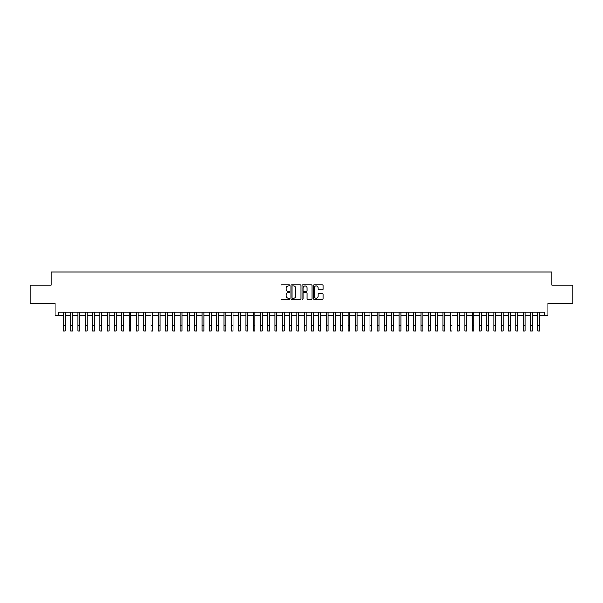 <?xml version="1.0" encoding="UTF-8"?>
<svg xmlns="http://www.w3.org/2000/svg" width="603" height="603" viewBox="0 0 603 603"><rect width="100%" height="100%" fill="white"/><g stroke="black" fill="none" stroke-linecap="round" stroke-linejoin="round"><path stroke-width="0.9" d="M289.824 285.37A0.505 0.505 0 0 0 289.319 284.865L281.707 284.865A0.716 0.716 0 0 0 280.99 285.581L280.99 298.477A0.716 0.716 0 0 0 281.707 299.194L289.319 299.194A0.505 0.505 0 0 0 289.824 298.696A0.505 0.505 0 0 0 289.319 298.191L288.332 298.191A2.291 2.291 0 0 1 286.041 295.9L286.041 294.822A2.291 2.291 0 0 1 288.332 292.53L289.319 292.53A0.505 0.505 0 0 0 289.824 292.033A0.505 0.505 0 0 0 289.319 291.528L288.332 291.528A2.291 2.291 0 0 1 286.041 289.236L286.041 288.159A2.291 2.291 0 0 1 288.332 285.867L289.319 285.867A0.505 0.505 0 0 0 289.824 285.37M322.439 289.915A0.716 0.716 0 0 0 323.155 289.199L323.155 285.581A0.716 0.716 0 0 0 322.439 284.865L313.982 284.865A0.716 0.716 0 0 0 313.266 285.581L313.266 298.477A0.716 0.716 0 0 0 313.982 299.194L322.439 299.194A0.716 0.716 0 0 0 323.155 298.477L323.155 294.106A0.716 0.716 0 0 0 322.439 293.39L318.821 293.39A0.716 0.716 0 0 0 318.105 294.106L318.105 296.277A1.915 1.915 0 0 1 316.191 298.191A1.915 1.915 0 0 1 314.269 296.277L314.269 287.782A1.915 1.915 0 0 1 316.191 285.867A1.915 1.915 0 0 1 318.105 287.782L318.105 289.199A0.716 0.716 0 0 0 318.821 289.915L322.439 289.915M58.8 315.753L58.8 312.105L544.2 312.105L544.2 315.753L547.848 315.753L547.848 303.347L572.85 303.347L572.85 285.098L551.866 285.098L551.866 271.953L51.134 271.953L51.134 285.098L30.15 285.098L30.15 303.347L55.152 303.347L55.152 315.753L63.36 315.753L63.36 320.095M300.874 285.581A0.716 0.716 0 0 0 300.158 284.865L291.701 284.865A0.716 0.716 0 0 0 290.985 285.581L290.985 298.477A0.716 0.716 0 0 0 291.701 299.194L300.158 299.194A0.716 0.716 0 0 0 300.874 298.477L300.874 285.581M302.842 284.865L311.299 284.865A0.716 0.716 0 0 1 312.015 285.581L312.015 298.477A0.716 0.716 0 0 1 311.299 299.194L307.681 299.194A0.716 0.716 0 0 1 306.965 298.477L306.965 293.246A0.716 0.716 0 0 0 306.249 292.53L303.844 292.53A0.716 0.716 0 0 0 303.128 293.246L303.128 298.696A0.505 0.505 0 0 1 302.631 299.194A0.505 0.505 0 0 1 302.126 298.696L302.126 285.581A0.716 0.716 0 0 1 302.842 284.865M65.184 315.753L70.664 315.753M72.488 315.753L77.96 315.753M79.784 315.753L85.257 315.753M87.081 315.753L92.561 315.753M94.385 315.753L99.857 315.753M101.681 315.753L107.161 315.753M108.985 315.753L114.457 315.753M116.281 315.753L121.753 315.753M123.577 315.753L129.057 315.753M130.881 315.753L136.353 315.753M138.177 315.753L143.657 315.753M145.481 315.753L150.954 315.753M152.778 315.753L158.25 315.753M160.074 315.753L165.554 315.753M167.378 315.753L172.85 315.753M174.674 315.753L180.146 315.753M181.978 315.753L187.45 315.753M189.274 315.753L194.746 315.753M196.57 315.753L202.05 315.753M203.874 315.753L209.347 315.753M211.171 315.753L216.643 315.753M218.474 315.753L223.947 315.753M225.771 315.753L231.243 315.753M233.067 315.753L238.547 315.753M240.371 315.753L245.843 315.753M247.667 315.753L253.139 315.753M254.963 315.753L260.443 315.753M262.267 315.753L267.74 315.753M269.564 315.753L275.043 315.753M276.867 315.753L282.34 315.753M284.164 315.753L289.636 315.753M291.46 315.753L296.94 315.753M298.764 315.753L304.236 315.753M306.06 315.753L311.54 315.753M313.364 315.753L318.836 315.753M320.66 315.753L326.133 315.753M327.957 315.753L333.436 315.753M335.26 315.753L340.733 315.753M342.557 315.753L348.037 315.753M349.861 315.753L355.333 315.753M357.157 315.753L362.629 315.753M364.453 315.753L369.933 315.753M371.757 315.753L377.229 315.753M379.053 315.753L384.526 315.753M386.357 315.753L391.829 315.753M393.653 315.753L399.126 315.753M400.95 315.753L406.43 315.753M408.254 315.753L413.726 315.753M415.55 315.753L421.022 315.753M422.854 315.753L428.326 315.753M430.15 315.753L435.622 315.753M437.446 315.753L442.926 315.753M444.75 315.753L450.222 315.753M452.046 315.753L457.519 315.753M459.343 315.753L464.823 315.753M466.647 315.753L472.119 315.753M473.943 315.753L479.423 315.753M481.247 315.753L486.719 315.753M488.543 315.753L494.015 315.753M495.839 315.753L501.319 315.753M503.143 315.753L508.615 315.753M510.44 315.753L515.919 315.753M517.743 315.753L523.216 315.753M525.04 315.753L530.512 315.753M532.336 315.753L537.816 315.753M539.64 315.753L544.2 315.753M292.493 285.867A0.505 0.505 0 0 0 291.988 286.372L291.988 297.686A0.505 0.505 0 0 0 292.493 298.191L293.533 298.191A2.291 2.291 0 0 0 295.824 295.9L295.824 288.159A2.291 2.291 0 0 0 293.533 285.867L292.493 285.867M306.965 287.819A1.915 1.915 0 0 0 305.05 285.905A1.915 1.915 0 0 0 303.128 287.819L303.128 290.812A0.716 0.716 0 0 0 303.844 291.528L306.249 291.528A0.716 0.716 0 0 0 306.965 290.812L306.965 287.819M63.36 325.567L65.184 325.567L65.184 331.047L63.36 331.047L63.36 312.105M65.184 325.567L65.184 312.105M70.664 331.047L72.488 331.047L70.664 331.047L70.664 312.105M72.488 331.047L72.488 312.105M77.96 331.047L79.784 331.047L77.96 331.047L77.96 312.105M79.784 331.047L79.784 312.105M85.257 331.047L87.081 331.047L85.257 331.047L85.257 312.105M87.081 331.047L87.081 312.105M92.561 331.047L94.385 331.047L92.561 331.047L92.561 312.105M94.385 331.047L94.385 312.105M99.857 331.047L101.681 331.047L99.857 331.047L99.857 312.105M101.681 331.047L101.681 312.105M107.161 331.047L108.985 331.047L107.161 331.047L107.161 312.105M108.985 331.047L108.985 312.105M114.457 331.047L116.281 331.047L114.457 331.047L114.457 312.105M116.281 331.047L116.281 312.105M121.753 331.047L123.577 331.047L121.753 331.047L121.753 312.105M123.577 331.047L123.577 312.105M129.057 331.047L130.881 331.047L129.057 331.047L129.057 312.105M130.881 331.047L130.881 312.105M136.353 331.047L138.177 331.047L136.353 331.047L136.353 312.105M138.177 331.047L138.177 312.105M143.657 331.047L145.481 331.047L143.657 331.047L143.657 312.105M145.481 331.047L145.481 312.105M150.954 331.047L152.778 331.047L150.954 331.047L150.954 312.105M152.778 331.047L152.778 312.105M158.25 331.047L160.074 331.047L158.25 331.047L158.25 312.105M160.074 331.047L160.074 312.105M165.554 331.047L167.378 331.047L165.554 331.047L165.554 312.105M167.378 331.047L167.378 312.105M172.85 331.047L174.674 331.047L172.85 331.047L172.85 312.105M174.674 331.047L174.674 312.105M180.146 331.047L181.978 331.047L180.146 331.047L180.146 312.105M181.978 331.047L181.978 312.105M187.45 331.047L189.274 331.047L187.45 331.047L187.45 312.105M189.274 331.047L189.274 312.105M194.746 331.047L196.57 331.047L194.746 331.047L194.746 312.105M196.57 331.047L196.57 312.105M202.05 331.047L203.874 331.047L202.05 331.047L202.05 312.105M203.874 331.047L203.874 312.105M209.347 331.047L211.171 331.047L209.347 331.047L209.347 312.105M211.171 331.047L211.171 312.105M216.643 331.047L218.474 331.047L216.643 331.047L216.643 312.105M218.474 331.047L218.474 312.105M223.947 331.047L225.771 331.047L223.947 331.047L223.947 312.105M225.771 331.047L225.771 312.105M231.243 331.047L233.067 331.047L231.243 331.047L231.243 312.105M233.067 331.047L233.067 312.105M238.547 331.047L240.371 331.047L238.547 331.047L238.547 312.105M240.371 331.047L240.371 312.105M245.843 331.047L247.667 331.047L245.843 331.047L245.843 312.105M247.667 331.047L247.667 312.105M253.139 331.047L254.963 331.047L253.139 331.047L253.139 312.105M254.963 331.047L254.963 312.105M260.443 331.047L262.267 331.047L260.443 331.047L260.443 312.105M262.267 331.047L262.267 312.105M267.74 331.047L269.564 331.047L267.74 331.047L267.74 312.105M269.564 331.047L269.564 312.105M275.043 331.047L276.867 331.047L275.043 331.047L275.043 312.105M276.867 331.047L276.867 312.105M282.34 331.047L284.164 331.047L282.34 331.047L282.34 312.105M284.164 331.047L284.164 312.105M289.636 331.047L291.46 331.047L289.636 331.047L289.636 312.105M291.46 331.047L291.46 312.105M296.94 331.047L298.764 331.047L296.94 331.047L296.94 312.105M298.764 331.047L298.764 312.105M304.236 331.047L306.06 331.047L304.236 331.047L304.236 312.105M306.06 331.047L306.06 312.105M311.54 331.047L313.364 331.047L311.54 331.047L311.54 312.105M313.364 331.047L313.364 312.105M318.836 331.047L320.66 331.047L318.836 331.047L318.836 312.105M320.66 331.047L320.66 312.105M326.133 331.047L327.957 331.047L326.133 331.047L326.133 312.105M327.957 331.047L327.957 312.105M333.436 331.047L335.26 331.047L333.436 331.047L333.436 312.105M335.26 331.047L335.26 312.105M340.733 331.047L342.557 331.047L340.733 331.047L340.733 312.105M342.557 331.047L342.557 312.105M348.037 331.047L349.861 331.047L348.037 331.047L348.037 312.105M349.861 331.047L349.861 312.105M355.333 331.047L357.157 331.047L355.333 331.047L355.333 312.105M357.157 331.047L357.157 312.105M362.629 331.047L364.453 331.047L362.629 331.047L362.629 312.105M364.453 331.047L364.453 312.105M369.933 331.047L371.757 331.047L369.933 331.047L369.933 312.105M371.757 331.047L371.757 312.105M377.229 331.047L379.053 331.047L377.229 331.047L377.229 312.105M379.053 331.047L379.053 312.105M384.526 331.047L386.357 331.047L384.526 331.047L384.526 312.105M386.357 331.047L386.357 312.105M391.829 331.047L393.653 331.047L391.829 331.047L391.829 312.105M393.653 331.047L393.653 312.105M399.126 331.047L400.95 331.047L399.126 331.047L399.126 312.105M400.95 331.047L400.95 312.105M406.43 331.047L408.254 331.047L406.43 331.047L406.43 312.105M408.254 331.047L408.254 312.105M413.726 331.047L415.55 331.047L413.726 331.047L413.726 312.105M415.55 331.047L415.55 312.105M421.022 331.047L422.854 331.047L421.022 331.047L421.022 312.105M422.854 331.047L422.854 312.105M428.326 331.047L430.15 331.047L428.326 331.047L428.326 312.105M430.15 331.047L430.15 312.105M435.622 331.047L437.446 331.047L435.622 331.047L435.622 312.105M437.446 331.047L437.446 312.105M442.926 331.047L444.75 331.047L442.926 331.047L442.926 312.105M444.75 331.047L444.75 312.105M450.222 331.047L452.046 331.047L450.222 331.047L450.222 312.105M452.046 331.047L452.046 312.105M457.519 331.047L459.343 331.047L457.519 331.047L457.519 312.105M459.343 331.047L459.343 312.105M464.823 331.047L466.647 331.047L464.823 331.047L464.823 312.105M466.647 331.047L466.647 312.105M472.119 331.047L473.943 331.047L472.119 331.047L472.119 312.105M473.943 331.047L473.943 312.105M479.423 331.047L481.247 331.047L479.423 331.047L479.423 312.105M481.247 331.047L481.247 312.105M486.719 331.047L488.543 331.047L486.719 331.047L486.719 312.105M488.543 331.047L488.543 312.105M494.015 331.047L495.839 331.047L494.015 331.047L494.015 312.105M495.839 331.047L495.839 312.105M501.319 331.047L503.143 331.047L501.319 331.047L501.319 312.105M503.143 331.047L503.143 312.105M508.615 331.047L510.44 331.047L508.615 331.047L508.615 312.105M510.44 331.047L510.44 312.105M515.919 331.047L517.743 331.047L515.919 331.047L515.919 312.105M517.743 331.047L517.743 312.105M523.216 331.047L525.04 331.047L523.216 331.047L523.216 312.105M525.04 331.047L525.04 312.105M530.512 331.047L532.336 331.047L530.512 331.047L530.512 312.105M532.336 331.047L532.336 312.105M537.816 331.047L539.64 331.047L537.816 331.047L537.816 312.105M539.64 331.047L539.64 312.105M70.664 325.567L72.488 325.567M77.96 325.567L79.784 325.567M85.257 325.567L87.081 325.567M92.561 325.567L94.385 325.567M99.857 325.567L101.681 325.567M107.161 325.567L108.985 325.567M114.457 325.567L116.281 325.567M121.753 325.567L123.577 325.567M129.057 325.567L130.881 325.567M136.353 325.567L138.177 325.567M143.657 325.567L145.481 325.567M150.954 325.567L152.778 325.567M158.25 325.567L160.074 325.567M165.554 325.567L167.378 325.567M172.85 325.567L174.674 325.567M180.146 325.567L181.978 325.567M187.45 325.567L189.274 325.567M194.746 325.567L196.57 325.567M202.05 325.567L203.874 325.567M209.347 325.567L211.171 325.567M216.643 325.567L218.474 325.567M223.947 325.567L225.771 325.567M231.243 325.567L233.067 325.567M238.547 325.567L240.371 325.567M245.843 325.567L247.667 325.567M253.139 325.567L254.963 325.567M260.443 325.567L262.267 325.567M267.74 325.567L269.564 325.567M275.043 325.567L276.867 325.567M282.34 325.567L284.164 325.567M289.636 325.567L291.46 325.567M296.94 325.567L298.764 325.567M304.236 325.567L306.06 325.567M311.54 325.567L313.364 325.567M318.836 325.567L320.66 325.567M326.133 325.567L327.957 325.567M333.436 325.567L335.26 325.567M340.733 325.567L342.557 325.567M348.037 325.567L349.861 325.567M355.333 325.567L357.157 325.567M362.629 325.567L364.453 325.567M369.933 325.567L371.757 325.567M377.229 325.567L379.053 325.567M384.526 325.567L386.357 325.567M391.829 325.567L393.653 325.567M399.126 325.567L400.95 325.567M406.43 325.567L408.254 325.567M413.726 325.567L415.55 325.567M421.022 325.567L422.854 325.567M428.326 325.567L430.15 325.567M435.622 325.567L437.446 325.567M442.926 325.567L444.75 325.567M450.222 325.567L452.046 325.567M457.519 325.567L459.343 325.567M464.823 325.567L466.647 325.567M472.119 325.567L473.943 325.567M479.423 325.567L481.247 325.567M486.719 325.567L488.543 325.567M494.015 325.567L495.839 325.567M501.319 325.567L503.143 325.567M508.615 325.567L510.44 325.567M515.919 325.567L517.743 325.567M523.216 325.567L525.04 325.567M530.512 325.567L532.336 325.567M537.816 325.567L539.64 325.567"/></g></svg>
